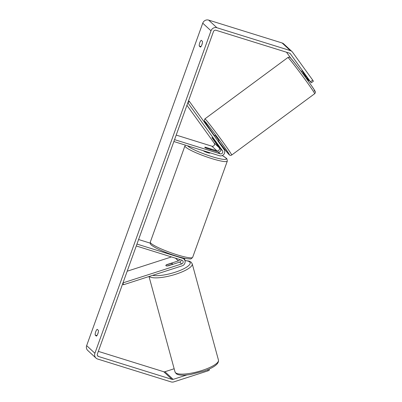 <?xml version="1.0" encoding="UTF-8"?>
<svg xmlns="http://www.w3.org/2000/svg" width="402" height="402" viewBox="0 0 402 402"><rect width="100%" height="100%" fill="white"/><g stroke="black" fill="none" stroke-linecap="round" stroke-linejoin="round"><path stroke-width="0.6" d="M212.085 137.579L220.457 148.891A2.03 1.915 -47.2 0 1 218.16 152.001L206.764 148.454A3.387 0.462 -160.2 0 1 204.764 147.273A3.387 0.462 -160.2 0 1 205.442 147.232L216.839 150.78A2.03 1.915 132.8 0 0 219.14 147.665L212.171 138.007L212.085 137.579L213.196 138.856M189.458 101.52L224.06 149.499A4.06 3.829 -47.2 0 1 219.457 155.73L173.875 141.534L174.558 139.64L220.14 153.835A2.03 1.915 -47.2 0 0 222.442 150.72L187.84 102.741L189.458 101.52L188.573 100.701M186.925 105.284L214.186 143.087A2.03 1.915 -47.2 0 1 211.884 146.197L176.197 135.087M179.749 259.506A2.03 1.915 -47.2 0 1 178.377 260.883L166.559 264.697A3.387 0.965 -14.9 0 0 165.855 265.566A3.387 0.965 -14.9 0 0 165.951 265.717A3.387 0.965 -14.9 0 0 167.88 265.918L179.699 262.104A2.03 1.915 132.8 0 0 181.161 259.943M181.679 263.938L122.992 282.872L123.489 284.752L182.181 265.817A4.06 3.829 132.8 0 0 182.538 258.27L136.956 244.074L136.273 245.969L181.86 260.164A2.03 1.915 132.8 0 1 181.679 263.938L179.699 262.104M123.489 284.752L122.61 283.933M150.212 243.14L138.595 239.522M127.183 271.219L171.478 256.928M171.996 264.591L171.955 264.431A3.387 0.869 -15.2 0 0 172.393 263.802A3.387 0.869 -15.2 0 0 172.302 263.667A3.387 0.869 -15.2 0 0 170.835 263.491L166.297 264.953A3.387 0.869 -15.2 0 0 165.86 265.571M167.438 265.958L167.418 265.893A3.387 0.869 -15.2 0 1 165.951 265.717M171.955 264.431L167.418 265.893M310.55 81.767L312.706 80.139L313.404 81.214L311.243 82.842L290.39 53.808A2.03 1.915 132.8 0 0 289.45 53.134L215.99 30.261A2.03 1.915 132.8 0 0 213.462 31.577L97.369 354.031A2.03 1.915 132.8 0 0 98.535 356.504L171.996 379.377A2.03 1.915 132.8 0 0 173.182 379.362L186.553 375.051M202.342 43.215A3.387 1.025 -72.7 0 0 202.241 43.491A3.387 1.025 -72.7 0 0 201.819 44.979M97.771 333.992A3.387 1.025 107.3 0 1 98.188 332.499A3.387 1.025 107.3 0 1 98.294 332.228M95.168 335.002A3.387 1.025 107.3 0 1 95.726 331.735A3.387 1.025 107.3 0 1 97.214 329.323L98.43 330.449A3.387 1.025 107.3 0 1 97.872 333.72A3.387 1.025 107.3 0 1 96.385 336.127L95.168 335.002L96.957 335.559M199.779 42.723A3.387 1.025 -72.7 0 0 199.221 45.994L200.437 47.114A3.387 1.025 -72.7 0 0 201.925 44.707A3.387 1.025 -72.7 0 0 202.482 41.436L201.266 40.311A3.387 1.025 -72.7 0 0 199.779 42.723M201.005 46.547L199.221 45.994M312.706 80.139L292.545 52.18A4.739 4.472 132.8 0 0 291.988 51.546A4.739 4.472 132.8 0 0 290.36 50.612L216.899 27.733A4.739 4.472 132.8 0 0 211 30.808L94.907 353.268A4.739 4.472 132.8 0 0 95.998 358.087A4.739 4.472 132.8 0 0 97.626 359.026L171.086 381.9A4.739 4.472 132.8 0 0 173.85 381.87L208.045 370.84L207.739 369.684M291.988 51.546L283.737 43.913A4.739 4.472 132.8 0 0 282.109 42.974L208.648 20.1A4.739 4.472 132.8 0 0 202.744 23.175L86.651 345.63A4.739 4.472 132.8 0 0 87.747 350.454L95.998 358.087M98.329 351.373L163.745 371.739A2.03 1.915 132.8 0 0 164.926 371.729L174.156 368.75M209.125 369.081L209.397 370.106L208.045 370.84M311.243 82.842L302.163 70.983M314.143 90.576A20.819 0.719 53.5 0 0 307.218 79.676A20.819 0.719 53.5 0 0 291.128 58.652L286.49 52.21M305.877 76.43L309.007 80.772L305.997 77.988M309.007 80.772L309.294 80.556M203.512 150.765A3.387 0.462 19.8 0 0 207.527 152.654A3.387 0.462 19.8 0 0 209.884 153.036L209.98 152.775M210.728 149.639A3.387 0.462 19.8 0 0 211.135 149.564A3.387 0.462 19.8 0 0 209.573 148.569L205.176 147.197A3.387 0.462 19.8 0 0 204.764 147.273A3.387 0.462 19.8 0 0 206.326 148.268L210.713 149.685M185.026 260.531L184.402 258.245M305.972 75.953L305.58 76.239L302.907 72.531L303.279 72.26M214.181 135.801L214.934 135.238L217.371 138.343L218.959 140.685L218.14 141.293M215.889 142.549L211.944 137.474M215.814 142.604L213.14 138.896M223.698 148.077L223.261 148.398M216.839 150.78L211.884 146.197M219.14 147.665L214.186 143.087M220.14 153.835L218.16 152.001M222.442 150.72L220.457 148.891M182.538 258.27L181.88 257.662M178.377 260.883L175.438 258.164M175.624 372.805A22.512 5.794 164.8 0 1 175.016 371.91L176.126 373.589C176.96 374.362 178.845 375.332 184.583 375.182L190.307 374.584L204.613 370.895C214.447 367.277 219.06 363.669 218.452 360.071A22.512 5.794 164.8 0 1 200.171 371.036A22.512 5.794 164.8 0 1 175.624 372.805M149.263 276.435A22.512 5.794 -15.2 0 0 149.393 276.551A22.512 5.794 -15.2 0 0 173.94 274.787A22.512 5.794 -15.2 0 0 192.221 263.823L218.452 360.071M184.94 260.662A20.819 5.357 164.8 0 1 189.593 261.863A20.819 5.357 164.8 0 1 177.639 271.38A20.819 5.357 164.8 0 1 152.639 275.35M211 30.808L202.744 23.175M94.907 353.268L86.651 345.63M173.182 379.362L164.926 371.729M171.996 379.377L163.745 371.739M98.535 356.504L97.384 355.433M290.39 53.808L289.862 53.32M290.36 50.612L282.109 42.974M216.899 27.733L208.648 20.1M227.311 161.091A22.512 3.065 -160.2 0 1 211.623 158.544A22.512 3.065 -160.2 0 1 184.955 145.841L150.308 242.074A22.512 3.065 19.8 0 0 176.975 254.778A22.512 3.065 19.8 0 0 192.669 257.325L227.311 161.091L226.969 158.966L226.361 158.252L222.296 155.519M187.558 145.795A20.819 2.834 19.8 0 0 211.779 156.584A20.819 2.834 19.8 0 0 222.251 155.539M314.655 93.721A22.512 0.774 -126.5 0 0 304.103 78.159A22.512 0.774 -126.5 0 0 288.832 58.36A22.512 0.774 -126.5 0 0 287.892 57.521C288.932 57.26 289.304 56.516 291.023 58.521C293.158 60.35 313.711 88.189 314.615 90.44C316.022 92.661 315.213 92.807 314.655 93.721L231.688 155.056C230.653 155.318 230.281 156.056 228.562 154.051L218.392 141.107A20.819 0.719 -126.5 0 0 228.457 153.926A20.819 0.719 -126.5 0 0 221.532 143.027A20.819 0.719 -126.5 0 0 205.437 122.002A20.819 0.719 -126.5 0 0 214.367 135.66L204.965 122.133L204.241 120.505L204.925 118.856A22.512 0.774 53.5 0 1 205.864 119.695A22.512 0.774 53.5 0 1 221.135 139.499A22.512 0.774 53.5 0 1 231.688 155.056M182.598 257.838L183.935 259.074M149.016 276.516L175.016 371.91M184.895 260.531L189 261.084L191.111 262.144L192.221 263.823M172.393 263.802L172.558 264.41M192.669 257.325C191.503 258.672 190.654 259.2 190.126 258.903L187.096 258.732C184.227 258.31 180.548 257.406 176.061 256.009C168.096 253.481 161.323 250.768 155.74 247.868C150.629 244.828 150.031 244.441 150.308 242.074M185.392 145.122L184.955 145.841M305.218 76.913L306.163 76.214M301.193 71.471L302.455 70.541M204.925 118.856L287.892 57.521"/></g></svg>
